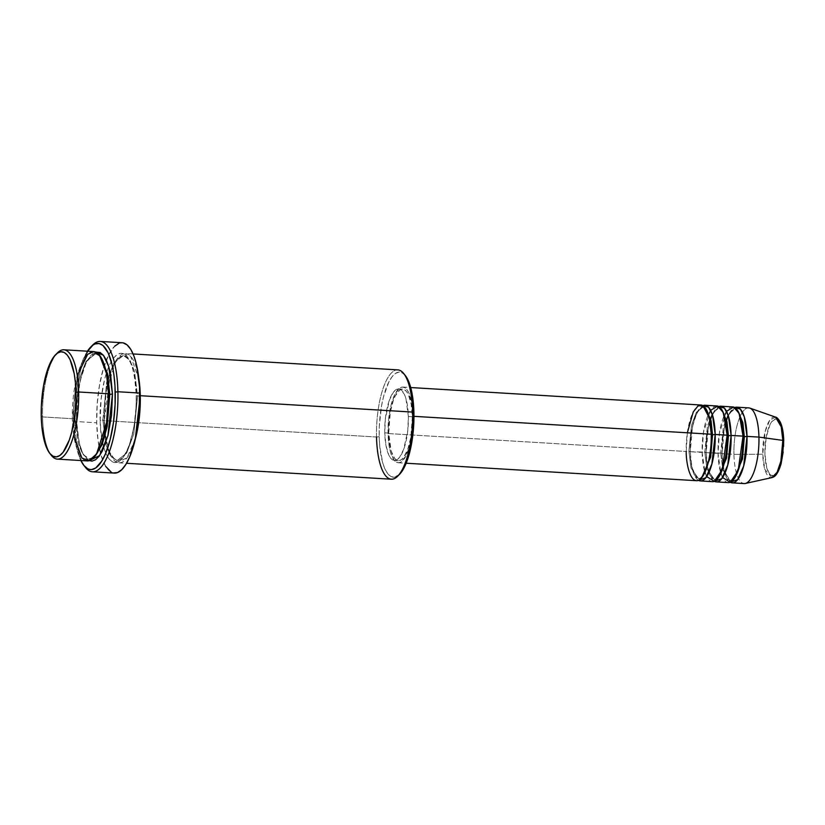 <?xml version="1.0" encoding="UTF-8"?>
<svg xmlns="http://www.w3.org/2000/svg" width="825" height="825" viewBox="0 0 825 825"><rect width="100%" height="100%" fill="white"/><g stroke="black" fill="none" stroke-linecap="round" stroke-linejoin="round"><path stroke-width="0.62" stroke-dasharray="4.12 3.09" d="M780.45 423.308L777.274 419.43L775.479 419.069L771.829 421.585L770.107 424.37L766.136 437.436L764.909 453.863A28.401 9.24 -86.6 0 0 774.892 475.004A28.401 9.24 -86.6 0 0 783.637 440.942L782.678 430.867M771.891 477.613L764.775 469.353L762.764 454.235A30.432 9.91 -86.6 0 0 771.891 477.613M687.349 432.785L686.225 451.481L688.906 451.12L691.515 425.329L696.372 412.304L702.869 407.23L705.922 408.736L702.869 407.23L696.372 412.304L691.515 425.329L688.906 451.12L690.319 451.543L692.443 426.669L696.754 413.139L702.962 405.622A37.909 12.344 93.4 0 0 690.205 451.718L704.808 452.079L707.417 426.278L712.274 413.253L718.771 408.189L721.823 409.695L718.771 408.189L712.274 413.253L707.417 426.278L704.808 452.079L706.221 452.502L708.355 427.628L712.656 414.098L718.864 406.581A37.909 12.344 93.4 0 0 706.107 452.677L720.72 453.038L723.319 427.237L728.176 414.212L734.673 409.148L737.725 410.654L734.673 409.148L728.176 414.212L723.319 427.237L720.72 453.038L722.123 453.461L724.257 428.588L728.568 415.047L734.766 407.54A37.909 12.344 93.4 0 0 722.009 453.637L733.941 454.358L762.764 454.235L733.941 454.358A37.909 12.344 -86.6 0 0 744.16 483.574M710.655 410.334L703.498 432.145L702.127 452.44A37.909 12.344 -86.6 0 0 712.357 481.656M745.305 483.481A37.909 12.344 93.4 0 1 733.941 454.358L722.009 453.637L723.834 469.786L730.28 482.233A37.909 12.344 93.4 0 1 722.009 453.637L720.72 453.038L722.844 469.92L730.373 480.635L728.083 479.201C724.866 475.932 722.875 467.352 722.123 453.472C721.947 442.808 723.092 432.96 725.546 423.926C728.681 411.252 735.178 407.715 734.673 409.148L736.962 410.572C740.18 413.851 742.16 422.421 742.923 436.312L743.047 436.466M726.567 411.293L719.4 433.104L718.028 453.399A37.909 12.344 -86.6 0 0 728.258 482.615M50.572 454.286A54.759 17.83 93.4 0 1 42.539 416.914L41.25 416.316L42.539 416.914A54.759 17.83 -86.6 0 0 51.387 455.41M105.239 435.115L109.189 451.966L116.985 462.371L127.009 457.844L135.207 439.385A54.759 17.83 93.4 0 1 118.934 462.825A54.759 17.83 93.4 0 1 104.167 420.626L102.878 420.028L106.002 444.85L110.468 455.771L117.078 460.608L126.627 453.152L133.774 434.002L137.6 396.062L133.774 434.002L126.627 453.152L117.078 460.608L110.468 455.771L106.002 444.85L102.878 420.028L100.196 420.389C99.825 436.456 106.074 469.652 119.46 461.154C132.804 451.203 137.393 410.53 136.311 395.453L134.475 376.035L132.598 367.981L130.164 361.463L127.277 356.73L124.049 353.966L120.594 353.275L117.047 354.688L113.541 358.143L110.22 363.505L107.219 370.58L104.631 379.088L101.104 399.063L100.196 420.389L100.774 430.537L103.909 447.862L106.332 454.379L109.22 459.113L112.458 461.876L115.913 462.567L119.46 461.154L122.956 457.7L126.277 452.337L129.288 445.263L133.939 427.133L136.197 406.086L136.197 395.629L137.6 396.062L136.311 395.453C136.682 379.387 130.422 346.191 117.047 354.688C103.692 364.64 99.113 405.312 100.196 420.389L102.878 420.028L106.703 382.088L113.85 362.928L123.399 355.482L130.01 360.319L134.475 371.229L137.6 396.062L139.827 395.887L137.6 396.062L134.475 371.229L130.01 360.319L123.399 355.482L113.85 362.928L106.703 382.088L102.878 420.028L104.167 420.626L376.52 437.013L379.201 436.652A52.656 17.139 -86.6 0 0 399.486 474.375M84.583 466.249A65.299 21.254 93.4 0 1 74.858 421.472L73.559 420.863A63.185 20.573 93.4 0 1 87.44 351.202L83.346 359.092L78.674 373.22L75.364 390.215L74.054 402.414L73.559 420.863L74.858 438.075L77.849 452.574L80.86 460.536A63.185 20.573 93.4 0 1 73.559 420.863L74.858 421.472A65.299 21.254 -86.6 0 0 85.398 467.363M77.302 375.499L72.363 418.708L75.044 418.347L78.87 380.407L86.017 361.257L95.576 353.801L100.444 356.421L95.576 353.801L86.017 361.257L78.87 380.407L75.044 418.347L76.457 418.78L79.798 381.758L86.388 362.041L95.679 352.048L93.184 353.255L89.688 356.709L86.367 362.072L83.356 369.146L78.715 387.276L76.447 408.323L76.457 418.78L75.044 418.347L78.169 443.18L82.644 454.09L89.244 458.927L94.401 456.926L89.244 458.927L82.644 454.09L78.169 443.18L75.044 418.347L72.363 418.708A54.759 17.83 -86.6 0 0 87.13 460.907M397.867 369.889A54.759 17.83 -86.6 0 0 376.52 437.013L104.167 420.626L106.033 391.999L115.902 360.711L123.461 353.739L130.597 356.225L138.858 378.716A54.759 17.83 93.4 0 0 125.513 353.492L133.093 353.956M716.904 405.972A37.909 12.344 -86.6 0 0 702.127 452.44L690.205 451.718L692.02 467.868L698.466 480.325A37.909 12.344 93.4 0 1 690.205 451.718L688.906 451.12L691.03 468.002L698.569 478.717L701.776 477.582L698.569 478.717L691.03 468.002L688.906 451.12L686.225 451.481A37.909 12.344 -86.6 0 0 696.455 480.697M388.039 433.537L686.225 451.481L388.039 433.537L389.307 446.985L390.607 452.564L394.288 460.35L396.526 462.258L398.918 462.743L401.373 461.763L406.096 455.658L409.973 444.871L412.407 431.042L413.036 416.285A37.909 12.344 93.4 0 1 398.258 462.753A37.909 12.344 93.4 0 1 388.039 433.537A37.909 12.344 93.4 0 1 402.817 387.069A37.909 12.344 93.4 0 1 413.036 416.285L411.768 402.837L408.787 392.752L406.787 389.472L404.549 387.554L402.157 387.08L399.702 388.059L394.979 394.164L391.102 404.951L388.668 418.78L388.039 433.537M413.964 416.336L413.036 416.285L413.964 416.336M384.759 432.816L388.73 433.063A35.805 11.653 -86.6 0 0 398.382 460.649A35.805 11.653 -86.6 0 0 412.345 416.759L408.365 416.522A35.805 11.653 93.4 0 1 394.412 460.412A35.805 11.653 93.4 0 1 384.759 432.816L385.956 445.521L388.771 455.049L390.658 458.143L392.772 459.948L395.031 460.402L397.351 459.473L399.64 457.215L403.776 449.089L407.777 430.464L408.365 416.522L405.941 398.558L404.353 394.298L400.352 389.39L398.093 388.946L395.773 389.864L393.484 392.123L389.348 400.259L385.347 418.883L384.759 432.816A35.805 11.653 93.4 0 1 398.712 388.926A35.805 11.653 93.4 0 1 408.365 416.522L412.345 416.759A35.805 11.653 -86.6 0 0 402.693 389.163A35.805 11.653 -86.6 0 0 388.73 433.063L384.759 432.816M399.403 474.457L394.309 477.211L390.988 476.551L387.884 473.89L385.11 469.343L382.769 463.073L379.758 446.407L379.201 436.652L376.52 437.013A54.759 17.83 -86.6 0 0 391.287 479.212M122.172 342.746A65.299 21.254 -86.6 0 0 96.721 422.782L74.858 421.472L96.721 422.782A65.299 21.254 -86.6 0 0 100.702 453.956A65.299 21.254 -86.6 0 0 114.324 473.096L111.344 472.251M57.564 352.76A54.759 17.83 -86.6 0 0 42.539 416.914L72.363 418.708L42.539 416.914A54.759 17.83 93.4 0 1 56.626 353.781M732.817 406.921A37.909 12.344 -86.6 0 0 718.028 453.399L706.107 452.677L707.922 468.827L714.368 481.284A37.909 12.344 93.4 0 1 706.107 452.677L704.808 452.079L706.932 468.961L714.471 479.676L717.678 478.541L714.471 479.676L706.932 468.961L704.808 452.079L702.127 452.44L704.942 472.24M748.718 407.88A37.909 12.344 -86.6 0 0 733.941 454.358A37.909 12.344 93.4 0 1 749.842 408.107M775.531 417.12A30.432 9.91 -86.6 0 0 762.764 454.235L765.229 431.269L769.756 420.224L775.531 417.12M783.637 440.942A28.401 9.24 -86.6 0 0 773.644 419.801A28.401 9.24 -86.6 0 0 764.909 453.863L766.827 468.115L769.591 473.942L773.056 475.736L774.892 475.004L778.429 470.425M783.162 451.997L783.575 446.449M93.71 351.584A54.759 17.83 -86.6 0 0 72.363 418.708L73.714 435.198M89.141 460.69L85.367 457.679L82.479 452.946L80.056 446.428L76.921 429.093L76.333 418.956L79.159 443.056L83.129 454.245L89.141 460.69M92.761 344.974A65.299 21.254 -86.6 0 0 74.858 421.472A65.299 21.254 93.4 0 1 91.823 345.974M105.703 466.414L101.145 455.544L98.062 440.571L96.721 422.782L97.226 403.714L99.547 385.017L103.476 368.28L108.683 354.967L114.706 346.211M118.924 343.303L123.121 342.87M104.847 431.743L104.167 420.626A54.759 17.83 93.4 0 1 125.513 353.492M405.426 375.674A52.656 17.139 -86.6 0 0 387.441 384.966A52.656 17.139 -86.6 0 0 379.201 436.652L379.304 426.442L381.48 406.199L383.46 396.949L388.843 381.965L392.04 376.808L395.402 373.488L398.805 372.127L402.136 372.797L405.405 375.653M412.345 416.759L410.798 437.477L407.756 449.326L403.621 457.463L401.332 459.721L399.011 460.639L396.753 460.185L394.639 458.38L391.163 451.028L388.73 433.063L390.277 412.345L393.319 400.496L395.288 395.866L399.743 390.101L402.064 389.183L404.322 389.637L406.436 391.442L408.323 394.536L411.149 404.064L412.345 416.759M701.002 405.013A37.909 12.344 -86.6 0 0 686.225 451.481M376.52 437.013A54.759 17.83 93.4 0 1 385.089 383.264A54.759 17.83 93.4 0 1 403.786 373.601M742.923 436.312C743.098 446.975 741.953 456.823 739.499 465.857C736.364 478.531 729.867 482.058 730.373 480.635L733.58 479.5L730.373 480.635L722.844 469.92L720.72 453.038L718.028 453.399L720.844 473.199M721.184 474.231L722.576 477.531M705.282 473.272L706.674 476.572M711.109 434.393C710.356 420.513 708.376 411.933 705.158 408.664L702.869 407.23C703.374 405.797 696.877 409.334 693.732 422.008C691.278 431.042 690.143 440.89 690.319 451.553C691.072 465.434 693.062 474.014 696.269 477.293L698.569 478.717C698.053 480.15 704.56 476.613 707.695 463.939C710.15 454.905 711.284 445.057 711.109 434.393M727.011 435.353C726.258 421.472 724.278 412.892 721.06 409.613L718.771 408.189C719.276 406.756 712.779 410.293 709.634 422.967C707.19 432.001 706.045 441.849 706.221 452.512C706.973 466.393 708.964 474.973 712.181 478.242L714.471 479.676C713.955 481.109 720.462 477.572 723.597 464.898C726.052 455.864 727.186 446.016 727.011 435.353M108.364 393.948C107.394 374.416 104.558 361.948 99.835 356.555C97.515 354.296 96.092 353.378 95.576 353.801C95.081 353.347 93.586 354.059 91.08 355.946C88.327 358.566 85.728 363.217 83.294 369.92C78.499 384.007 76.22 400.3 76.457 418.78C77.426 438.312 80.262 450.78 84.975 456.184C87.306 458.432 88.718 459.35 89.244 458.927C89.739 459.391 91.235 458.669 93.73 456.782C96.494 454.173 99.082 449.512 101.527 442.819C106.322 428.722 108.601 412.438 108.364 393.948M123.399 355.482L118.872 357.658L114.335 364.114L110.437 373.612L104.29 420.461L106.373 441.055L109.117 450.966L112.839 457.896L117.078 460.608C117.562 461.062 119.058 460.35 121.564 458.463C124.317 455.843 126.916 451.192 129.36 444.489C134.155 430.403 136.434 414.109 136.187 395.629C135.228 376.097 132.382 363.629 127.669 358.225C125.348 355.967 123.925 355.059 123.399 355.482M398.258 462.753L406.158 463.227M394.412 460.412L398.382 460.649M118.934 462.825L126.514 463.279M398.712 388.926L402.693 389.163M402.817 387.069L410.716 387.544"/><path stroke-width="1.24" d="M783.637 440.942L782.832 440.385L780.863 461.278L777.119 472.261L771.891 477.613A30.432 9.91 -86.6 0 0 782.832 440.385L758.938 437.095A37.909 12.344 93.4 0 1 745.305 483.481L771.891 477.613C773.293 477.015 777.067 477.18 781.172 463.557L783.637 440.942L783.575 446.449M712.522 434.827L711.232 434.558L712.522 434.827L711.057 420.74L705.922 408.736L711.057 420.74L712.522 434.827L715.203 434.466L712.522 434.827L710.696 457.04L701.776 477.582L710.696 457.04L712.522 434.827M406.158 463.227L696.455 480.697A37.909 12.344 -86.6 0 0 711.232 434.228L709.376 417.966L702.838 405.549L697.991 405.931L693.248 411.953L687.349 432.785M700.425 480.934L712.357 481.656A37.909 12.344 -86.6 0 0 727.134 435.188L715.203 434.466A37.909 12.344 93.4 0 0 704.983 405.25A37.909 12.344 93.4 0 0 702.962 405.622L708.541 407.179L712.48 414.944L715.203 434.466A37.909 12.344 93.4 0 1 700.425 480.934A37.909 12.344 93.4 0 1 698.466 480.325L705.839 477.716L711.862 464.073L715.203 434.466L727.134 435.188L723.216 412.397L717.585 406.065L710.655 410.334M728.423 435.786L727.145 435.507L728.423 435.786L726.959 421.699L721.823 409.695L726.959 421.699L728.423 435.786L731.105 435.425L728.423 435.786L726.598 457.999L717.678 478.541L726.598 457.999L728.423 435.786M716.327 481.893L728.258 482.615A37.909 12.344 -86.6 0 0 743.036 436.136L731.105 435.425A37.909 12.344 93.4 0 0 720.885 406.209A37.909 12.344 93.4 0 0 718.864 406.581L724.443 408.138L728.382 415.893L731.105 435.425A37.909 12.344 93.4 0 1 716.327 481.893A37.909 12.344 93.4 0 1 714.368 481.284L721.741 478.675L727.774 465.032L731.105 435.425L743.036 436.136L739.118 413.356L733.487 407.024L726.567 411.293M743.047 436.466L744.325 436.734L742.5 458.958L733.58 479.5L742.5 458.958L744.325 436.734L747.017 436.384A37.909 12.344 93.4 0 1 732.229 482.852L744.16 483.574A37.909 12.344 -86.6 0 0 758.938 437.095L747.017 436.384A37.909 12.344 93.4 0 0 736.787 407.168A37.909 12.344 93.4 0 0 734.766 407.54L740.345 409.097L744.284 416.852L747.017 436.384L744.325 436.734L742.861 422.647L737.725 410.654L742.861 422.647L744.325 436.734L742.923 436.312M49.748 453.327L51.387 455.41A54.759 17.83 -86.6 0 0 70.084 445.748A54.759 17.83 -86.6 0 0 78.664 391.988L75.972 392.349A52.656 17.139 93.4 0 1 67.733 444.036A52.656 17.139 93.4 0 1 49.748 453.327A52.656 17.139 93.4 0 1 41.25 416.316L41.807 426.071L44.818 442.736L47.159 449.006L49.933 453.554L53.037 456.215L56.368 456.875L59.771 455.524L63.143 452.203L69.228 440.241L71.713 432.052L75.096 412.851L75.869 402.569L75.415 382.594L74.209 373.673L70.073 359.659L67.299 355.111L64.185 352.45L60.864 351.79L57.451 353.141L54.089 356.462L48.005 368.435L43.529 385.863L41.353 406.106L41.25 416.316A52.656 17.139 93.4 0 1 55.688 354.626A52.656 17.139 93.4 0 1 75.972 392.349L78.664 391.988A54.759 17.83 93.4 0 1 57.317 459.113A54.759 17.83 93.4 0 1 50.572 454.286M397.609 476.242L399.486 474.375A52.656 17.139 -86.6 0 0 413.923 412.686L412.634 412.088A54.759 17.83 93.4 0 1 397.609 476.242A54.759 17.83 93.4 0 1 376.52 437.013M83.758 465.279L85.398 467.363A65.299 21.254 -86.6 0 0 107.693 455.833A65.299 21.254 -86.6 0 0 117.913 391.741L115.232 392.102A63.185 20.573 93.4 0 1 105.342 454.132A63.185 20.573 93.4 0 1 83.758 465.279A63.185 20.573 93.4 0 1 80.86 460.536M109.777 394.381L108.487 394.113L109.777 394.381L107.693 374.065L100.444 356.421L107.693 374.065L109.777 394.381L112.458 394.02L109.777 394.381L107.178 426.566L102.094 444.706L94.401 456.926L102.094 444.706L107.178 426.566L109.777 394.381M57.317 459.113L87.13 460.907A54.759 17.83 -86.6 0 0 108.477 393.783L106.466 373.395L99.495 355.121L93.916 351.594L87.687 354.255L77.302 375.499M89.141 460.69L99.598 455.596L107.91 435.755L112.458 394.02L110.622 374.602L108.735 366.548L106.312 360.03L103.424 355.297L100.186 352.533L95.679 352.048L103.372 355.245L108.735 366.548L112.458 394.02L111.54 415.346L108.023 435.311L102.424 450.904L99.103 456.266L95.607 459.721L92.06 461.134L88.605 460.443M140.281 395.701L140.281 395.701A54.759 17.83 93.4 0 1 135.207 439.385L140.281 395.701L412.634 412.088L140.281 395.701L138.858 378.716A54.759 17.83 93.4 0 1 140.281 395.701M686.225 451.481C685.967 462.608 690.298 485.595 699.559 479.707C708.809 472.818 711.975 444.654 711.232 434.228L413.964 416.336L711.232 434.228A37.909 12.344 -86.6 0 0 701.002 405.013L410.716 387.544M126.514 463.279L391.287 479.212A54.759 17.83 -86.6 0 0 412.634 412.088A54.759 17.83 -86.6 0 0 397.867 369.889L133.093 353.956M92.462 471.787L114.324 473.096A65.299 21.254 -86.6 0 0 139.786 393.061L117.913 391.741A65.299 21.254 93.4 0 1 92.462 471.787A65.299 21.254 93.4 0 1 84.583 466.249M73.714 435.198L81.871 457.988L89.007 460.721L96.608 453.905L106.59 422.565L108.477 393.783L78.664 391.988L108.477 393.783A54.759 17.83 -86.6 0 0 93.71 351.584L63.896 349.79A54.759 17.83 93.4 0 1 78.664 391.988A54.759 17.83 -86.6 0 0 57.564 352.76L55.688 354.626M732.229 482.852A37.909 12.344 93.4 0 1 730.28 482.233L737.643 479.624L743.676 465.981L747.017 436.384L758.938 437.095A37.909 12.344 -86.6 0 0 748.718 407.88L736.787 407.168M722.576 477.531L730.187 482.274L738.148 470.693L743.036 436.136A37.909 12.344 -86.6 0 0 732.817 406.921L720.885 406.209M749.842 408.107A37.909 12.344 93.4 0 1 758.938 437.095L782.832 440.385A30.432 9.91 -86.6 0 0 775.531 417.12L781.223 426.824L782.832 440.385L783.75 440.767C783.544 432.754 782.347 426.453 780.161 421.874C778.233 418.729 776.686 417.151 775.531 417.12L749.842 408.107M778.429 470.425L781.337 462.351L783.162 451.997M782.678 430.867L780.45 423.308M56.626 353.781A54.759 17.83 93.4 0 1 63.896 349.79M80.644 460.092L83.975 465.548L87.708 468.744L89.677 469.446L91.699 469.538L95.793 467.909L101.774 461.093L105.445 453.884L110.117 439.756L113.427 422.761L115.108 404.363L114.995 386.152L113.933 374.89L112.117 364.846L108.147 352.883L102.991 345.531L99.113 343.53L95.05 343.942L92.998 345.056L87.017 351.883M91.823 345.974A65.299 21.254 93.4 0 1 100.31 341.426A65.299 21.254 93.4 0 1 117.913 391.741L139.786 393.061A65.299 21.254 -86.6 0 0 122.172 342.746L100.31 341.426M123.121 342.87L127.133 344.943L130.793 349.429L133.98 356.163L136.558 364.897L139.538 386.915L139.27 412.129L135.805 436.703L129.669 456.895L125.885 464.351L121.791 469.631L117.573 472.55L113.376 472.972M111.344 472.251L105.703 466.414M114.706 346.211L118.924 343.303M405.24 375.447L408.014 380.005L410.355 386.265L412.16 394.01L413.366 402.93L413.82 422.905L411.644 443.149L409.664 452.389L404.281 467.373L399.403 474.457M706.674 476.572L714.285 481.315L722.246 469.745L727.134 435.188A37.909 12.344 -86.6 0 0 716.904 405.972L704.983 405.25M105.239 435.115L104.847 431.743M117.913 391.741A65.299 21.254 -86.6 0 0 92.761 344.974L90.894 346.84A63.185 20.573 93.4 0 1 115.232 392.102L117.913 391.741M87.44 351.202A63.185 20.573 93.4 0 1 90.894 346.84M403.786 373.601A54.759 17.83 93.4 0 1 412.634 412.088L413.923 412.686A52.656 17.139 -86.6 0 0 405.426 375.674L403.786 373.601M720.844 473.199L721.184 474.231M704.942 472.24L705.282 473.272"/></g></svg>
